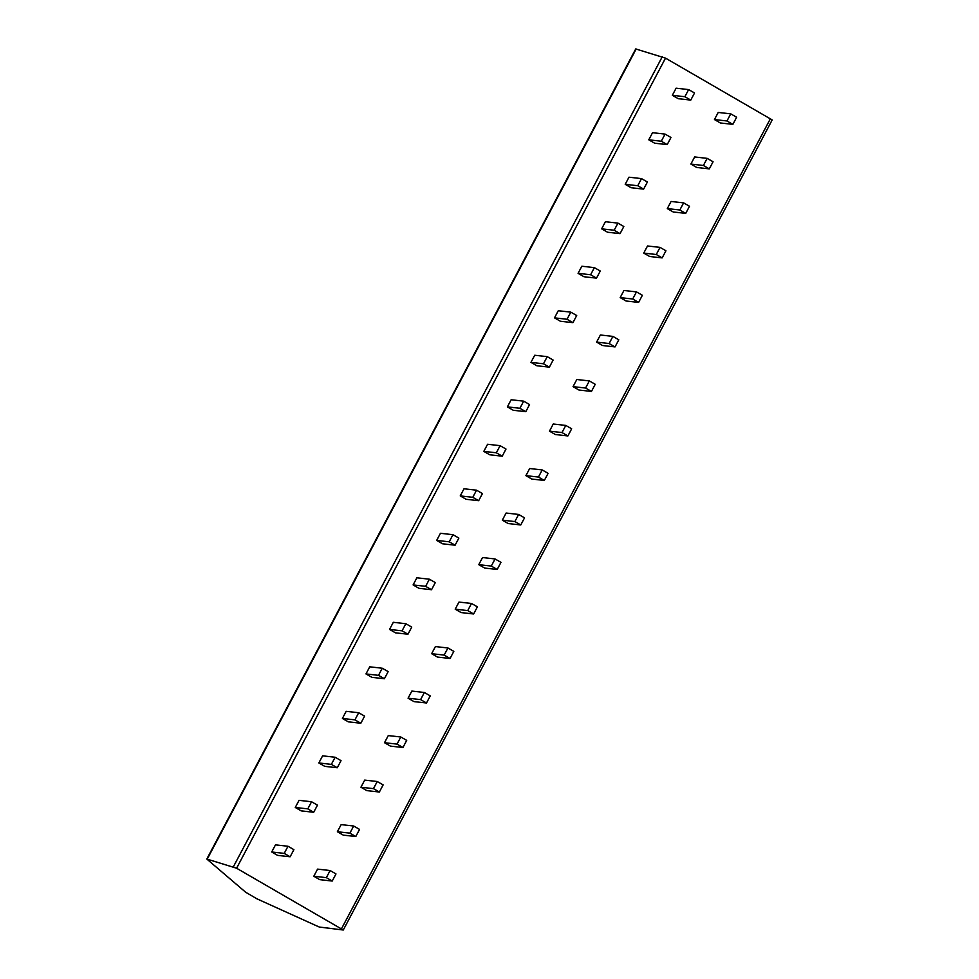 <?xml version="1.0" encoding="UTF-8"?>
<svg xmlns="http://www.w3.org/2000/svg" width="979" height="979" viewBox="0 0 979 979"><rect width="100%" height="100%" fill="white"/><g stroke="black" fill="none" stroke-linecap="round" stroke-linejoin="round"><path stroke-width="1.47" d="M206.802 859.036L635.726 48.95L665.512 58.128L772.198 119.927L343.274 930.013L236.588 868.226L206.802 859.036L245.607 892.187L256.816 898.771L319.227 927.027L343.274 930.013M330.107 870.527L317.575 869.119L313.806 876.242L319.692 879.644L332.224 881.051L335.993 873.929L330.107 870.527L326.337 877.649L332.224 881.051M287.997 846.26L275.478 844.853L271.709 851.975L277.595 855.377L290.127 856.784L293.896 849.662L287.997 846.26L284.228 853.382L290.127 856.784M353.664 826.019L341.145 824.612L337.376 831.734L343.262 835.124L355.793 836.531L359.562 829.409L353.664 826.019L349.895 833.141L355.793 836.531M311.567 801.752L299.048 800.345L295.266 807.467L301.165 810.869L313.696 812.276L317.465 805.154L311.567 801.752L307.798 808.874L313.696 812.276M377.233 781.511L364.702 780.104L360.933 787.226L366.831 790.616L379.362 792.023L383.132 784.901L377.233 781.511L373.464 788.633L379.362 792.023M335.136 757.244L322.605 755.837L318.836 762.959L324.734 766.349L337.265 767.756L341.035 760.646L335.136 757.244L331.367 764.366L337.265 767.756M400.803 736.991L388.271 735.584L384.502 742.706L390.401 746.108L402.932 747.515L406.701 740.393L400.803 736.991L397.033 744.113L402.932 747.515M358.706 712.736L346.174 711.329L342.405 718.451L348.304 721.841L360.823 723.248L364.604 716.126L358.706 712.736L354.936 719.859L360.823 723.248M424.372 692.483L411.841 691.076L408.072 698.198L413.97 701.6L426.489 703.008L430.258 695.885L424.372 692.483L420.603 699.606L426.489 703.008M382.275 668.229L369.744 666.821L365.975 673.931L371.861 677.333L384.392 678.741L388.161 671.618L382.275 668.229L378.506 675.339L384.392 678.741M447.941 647.976L435.41 646.568L431.641 653.691L437.527 657.08L450.059 658.488L453.828 651.378L447.941 647.976L444.172 655.098L450.059 658.488M405.844 623.709L393.313 622.301L389.544 629.424L395.43 632.826L407.962 634.233L411.731 627.111L405.844 623.709L402.063 630.831L407.962 634.233M471.499 603.468L458.98 602.061L455.211 609.183L461.097 612.573L473.628 613.98L477.397 606.858L471.499 603.468L467.729 610.59L473.628 613.98M429.402 579.201L416.883 577.794L413.101 584.916L419 588.318L431.531 589.725L435.3 582.603L429.402 579.201L425.632 586.323L431.531 589.725M495.068 558.96L482.549 557.54L478.768 564.663L484.666 568.065L497.197 569.472L500.967 562.35L495.068 558.96L491.299 566.07L497.197 569.472M452.971 534.693L440.44 533.286L436.671 540.408L442.569 543.798L455.1 545.205L458.87 538.083L452.971 534.693L449.202 541.815L455.1 545.205M518.637 514.44L506.106 513.033L502.337 520.155L508.236 523.557L520.767 524.964L524.536 517.842L518.637 514.44L514.868 521.562L520.767 524.964M476.54 490.185L464.009 488.778L460.24 495.9L466.139 499.29L478.658 500.697L482.439 493.575L476.54 490.185L472.771 497.308L478.658 500.697M542.207 469.932L529.676 468.525L525.907 475.647L531.805 479.049L544.324 480.456L548.105 473.334L542.207 469.932L538.438 477.054L544.324 480.456M500.11 445.665L487.579 444.258L483.81 451.38L489.708 454.782L502.227 456.19L505.996 449.067L500.11 445.665L496.341 452.787L502.227 456.19M565.776 425.424L553.245 424.017L549.476 431.139L555.362 434.529L567.893 435.936L571.663 428.814L565.776 425.424L562.007 432.547L567.893 435.936M523.679 401.157L511.148 399.75L507.379 406.872L513.265 410.274L525.796 411.682L529.566 404.56L523.679 401.157L519.898 408.28L525.796 411.682M589.346 380.917L576.815 379.509L573.045 386.632L578.932 390.021L591.463 391.429L595.232 384.306L589.346 380.917L585.564 388.039L591.463 391.429M547.237 356.65L534.718 355.242L530.948 362.365L536.835 365.754L549.366 367.162L553.135 360.052L547.237 356.65L543.467 363.772L549.366 367.162M612.903 336.397L600.384 334.989L596.603 342.112L602.501 345.514L615.032 346.921L618.801 339.799L612.903 336.397L609.134 343.519L615.032 346.921M570.806 312.142L558.275 310.735L554.506 317.857L560.404 321.247L572.935 322.654L576.704 315.532L570.806 312.142L567.037 319.264L572.935 322.654M636.472 291.889L623.941 290.482L620.172 297.604L626.07 301.006L638.602 302.413L642.371 295.291L636.472 291.889L632.703 299.011L638.602 302.413M594.375 267.634L581.844 266.227L578.075 273.337L583.973 276.739L596.505 278.146L600.274 271.024L594.375 267.634L590.606 274.744L596.505 278.146M660.042 247.381L647.511 245.974L643.741 253.096L649.64 256.486L662.159 257.893L665.94 250.783L660.042 247.381L656.273 254.503L662.159 257.893M617.945 223.114L605.414 221.707L601.644 228.829L607.543 232.231L620.062 233.638L623.831 226.516L617.945 223.114L614.176 230.236L620.062 233.638M683.611 202.873L671.08 201.466L667.311 208.588L673.209 211.978L685.728 213.385L689.497 206.263L683.611 202.873L679.842 209.995L685.728 213.385M641.514 178.606L628.983 177.199L625.214 184.321L631.1 187.723L643.631 189.131L647.4 182.008L641.514 178.606L637.745 185.729L643.631 189.131M707.181 158.365L694.649 156.946L690.88 164.068L696.767 167.47L709.298 168.877L713.067 161.755L707.181 158.365L703.399 165.475L709.298 168.877M665.071 134.099L652.552 132.691L648.783 139.813L654.67 143.203L667.201 144.611L670.97 137.488L665.071 134.099L661.302 141.221L667.201 144.611M730.738 113.845L718.219 112.438L714.45 119.56L720.336 122.962L732.867 124.37L736.636 117.247L730.738 113.845L726.969 120.968L732.867 124.37M688.641 89.591L676.11 88.183L672.34 95.306L678.239 98.695L690.77 100.103L694.539 92.981L688.641 89.591L684.872 96.713L690.77 100.103M313.806 876.242L326.337 877.649M271.709 851.975L284.228 853.382M337.376 831.734L349.895 833.141M295.266 807.467L307.798 808.874M360.933 787.226L373.464 788.633M318.836 762.959L331.367 764.366M384.502 742.706L397.033 744.113M342.405 718.451L354.936 719.859M408.072 698.198L420.603 699.606M365.975 673.931L378.506 675.339M431.641 653.691L444.172 655.098M389.544 629.424L402.063 630.831M455.211 609.183L467.729 610.59M413.101 584.916L425.632 586.323M478.768 564.663L491.299 566.07M436.671 540.408L449.202 541.815M502.337 520.155L514.868 521.562M460.24 495.9L472.771 497.308M525.907 475.647L538.438 477.054M483.81 451.38L496.341 452.787M549.476 431.139L562.007 432.547M507.379 406.872L519.898 408.28M573.045 386.632L585.564 388.039M530.948 362.365L543.467 363.772M596.603 342.112L609.134 343.519M554.506 317.857L567.037 319.264M620.172 297.604L632.703 299.011M578.075 273.337L590.606 274.744M643.741 253.096L656.273 254.503M601.644 228.829L614.176 230.236M667.311 208.588L679.842 209.995M625.214 184.321L637.745 185.729M690.88 164.068L703.399 165.475M648.783 139.813L661.302 141.221M714.45 119.56L726.969 120.968M672.34 95.306L684.872 96.713M636.179 48.987L207.254 859.072M662.33 56.635L233.406 866.721M665.512 58.128L236.588 868.226M770.449 118.606L341.524 928.704"/></g></svg>
